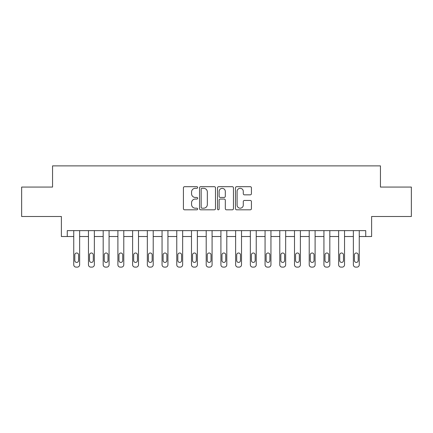 <?xml version="1.0" encoding="UTF-8"?>
<svg xmlns="http://www.w3.org/2000/svg" width="433" height="433" viewBox="0 0 433 433"><rect width="100%" height="100%" fill="white"/><g stroke="black" fill="none" stroke-linecap="round" stroke-linejoin="round"><path stroke-width="0.65" d="M197.665 187.505A0.806 0.806 0 0 0 196.853 186.693L184.577 186.693A1.158 1.158 0 0 0 183.419 187.852L183.419 208.652A1.158 1.158 0 0 0 184.577 209.81L196.853 209.81A0.806 0.806 0 0 0 197.665 208.998A0.806 0.806 0 0 0 196.853 208.192L195.267 208.192A3.697 3.697 0 0 1 191.565 204.49L191.565 202.758A3.697 3.697 0 0 1 195.267 199.061L196.853 199.061A0.806 0.806 0 0 0 197.665 198.249A0.806 0.806 0 0 0 196.853 197.443L195.267 197.443A3.697 3.697 0 0 1 191.565 193.746L191.565 192.008A3.697 3.697 0 0 1 195.267 188.312L196.853 188.312A0.806 0.806 0 0 0 197.665 187.505M250.274 194.845A1.158 1.158 0 0 0 251.427 193.686L251.427 187.852A1.158 1.158 0 0 0 250.274 186.693L236.635 186.693A1.158 1.158 0 0 0 235.482 187.852L235.482 208.652A1.158 1.158 0 0 0 236.635 209.81L250.274 209.81A1.158 1.158 0 0 0 251.427 208.652L251.427 201.605A1.158 1.158 0 0 0 250.274 200.447L244.439 200.447A1.158 1.158 0 0 0 243.281 201.605L243.281 205.096A3.091 3.091 0 0 1 240.191 208.192A3.091 3.091 0 0 1 237.1 205.096L237.1 191.402A3.091 3.091 0 0 1 240.191 188.312A3.091 3.091 0 0 1 243.281 191.402L243.281 193.686A1.158 1.158 0 0 0 244.439 194.845L250.274 194.845M365.728 236.515L371.617 236.515L371.617 216.5L411.35 216.5L411.35 187.067L380.445 187.067L380.445 165.877L52.555 165.877L52.555 187.067L21.65 187.067L21.65 216.5L61.383 216.5L61.383 236.515L73.745 236.515L73.745 264.769A2.354 2.354 0 0 0 76.1 267.123L77.28 267.123A2.354 2.354 0 0 0 79.634 264.769L79.634 236.515L88.462 236.515L88.462 264.769A2.354 2.354 0 0 0 90.816 267.123L91.996 267.123A2.354 2.354 0 0 0 94.351 264.769L94.351 236.515L103.178 236.515L103.178 264.769A2.354 2.354 0 0 0 105.533 267.123L106.713 267.123A2.354 2.354 0 0 0 109.067 264.769L109.067 236.515L117.895 236.515L117.895 264.769A2.354 2.354 0 0 0 120.255 267.123L121.429 267.123A2.354 2.354 0 0 0 123.784 264.769L123.784 236.515L132.617 236.515L132.617 264.769A2.354 2.354 0 0 0 134.972 267.123L136.146 267.123A2.354 2.354 0 0 0 138.5 264.769L138.5 236.515L147.334 236.515L147.334 264.769A2.354 2.354 0 0 0 149.688 267.123L150.863 267.123A2.354 2.354 0 0 0 153.217 264.769L153.217 236.515L162.05 236.515L162.05 264.769A2.354 2.354 0 0 0 164.405 267.123L165.579 267.123A2.354 2.354 0 0 0 167.934 264.769L167.934 236.515L176.767 236.515L176.767 264.769A2.354 2.354 0 0 0 179.121 267.123L180.296 267.123A2.354 2.354 0 0 0 182.65 264.769L182.65 236.515L191.483 236.515L191.483 264.769A2.354 2.354 0 0 0 193.838 267.123L195.012 267.123A2.354 2.354 0 0 0 197.367 264.769L197.367 236.515L206.2 236.515L206.2 264.769A2.354 2.354 0 0 0 208.554 267.123L209.729 267.123A2.354 2.354 0 0 0 212.083 264.769L212.083 236.515L220.917 236.515L220.917 264.769A2.354 2.354 0 0 0 223.271 267.123L224.446 267.123A2.354 2.354 0 0 0 226.8 264.769L226.8 236.515L235.633 236.515L235.633 264.769A2.354 2.354 0 0 0 237.988 267.123L239.162 267.123A2.354 2.354 0 0 0 241.517 264.769L241.517 236.515L250.35 236.515L250.35 264.769A2.354 2.354 0 0 0 252.704 267.123L253.879 267.123A2.354 2.354 0 0 0 256.233 264.769L256.233 236.515L265.066 236.515L265.066 264.769A2.354 2.354 0 0 0 267.421 267.123L268.595 267.123A2.354 2.354 0 0 0 270.95 264.769L270.95 236.515L279.783 236.515L279.783 264.769A2.354 2.354 0 0 0 282.137 267.123L283.312 267.123A2.354 2.354 0 0 0 285.666 264.769L285.666 236.515L294.5 236.515L294.5 264.769A2.354 2.354 0 0 0 296.854 267.123L298.028 267.123A2.354 2.354 0 0 0 300.383 264.769L300.383 236.515L309.216 236.515L309.216 264.769A2.354 2.354 0 0 0 311.571 267.123L312.745 267.123A2.354 2.354 0 0 0 315.105 264.769L315.105 236.515L323.933 236.515L323.933 264.769A2.354 2.354 0 0 0 326.287 267.123L327.467 267.123A2.354 2.354 0 0 0 329.822 264.769L329.822 236.515L338.649 236.515L338.649 264.769A2.354 2.354 0 0 0 341.004 267.123L342.184 267.123A2.354 2.354 0 0 0 344.538 264.769L344.538 236.515L353.366 236.515L353.366 264.769A2.354 2.354 0 0 0 355.72 267.123L356.9 267.123A2.354 2.354 0 0 0 359.255 264.769L359.255 236.515L365.728 236.515L365.728 230.627L67.272 230.627L67.272 236.515M215.488 187.852A1.158 1.158 0 0 0 214.335 186.693L200.696 186.693A1.158 1.158 0 0 0 199.543 187.852L199.543 208.652A1.158 1.158 0 0 0 200.696 209.81L214.335 209.81A1.158 1.158 0 0 0 215.488 208.652L215.488 187.852M218.665 186.693L232.304 186.693A1.158 1.158 0 0 1 233.457 187.852L233.457 208.652A1.158 1.158 0 0 1 232.304 209.81L226.47 209.81A1.158 1.158 0 0 1 225.312 208.652L225.312 200.214A1.158 1.158 0 0 0 224.159 199.061L220.283 199.061A1.158 1.158 0 0 0 219.13 200.214L219.13 208.998A0.806 0.806 0 0 1 218.319 209.81A0.806 0.806 0 0 1 217.512 208.998L217.512 187.852A1.158 1.158 0 0 1 218.665 186.693M201.967 188.312A0.806 0.806 0 0 0 201.161 189.124L201.161 207.38A0.806 0.806 0 0 0 201.967 208.192L203.645 208.192A3.697 3.697 0 0 0 207.342 204.49L207.342 192.008A3.697 3.697 0 0 0 203.645 188.312L201.967 188.312M225.312 191.462A3.091 3.091 0 0 0 222.221 188.371A3.091 3.091 0 0 0 219.13 191.462L219.13 196.284A1.158 1.158 0 0 0 220.283 197.443L224.159 197.443A1.158 1.158 0 0 0 225.312 196.284L225.312 191.462M74.806 260.531A1.884 1.884 0 0 0 76.69 262.414A1.884 1.884 0 0 0 78.573 260.531A1.884 1.884 0 0 1 76.69 262.414A1.884 1.884 0 0 1 74.806 260.531L74.806 254.88A1.884 1.884 0 0 1 76.69 252.996A1.884 1.884 0 0 1 78.573 254.88L78.573 260.531M79.634 230.627L79.634 264.769M73.745 230.627L73.745 264.769M76.1 267.123L77.28 267.123M89.523 260.531A1.884 1.884 0 0 0 91.406 262.414A1.884 1.884 0 0 0 93.29 260.531A1.884 1.884 0 0 1 91.406 262.414A1.884 1.884 0 0 1 89.523 260.531L89.523 254.88A1.884 1.884 0 0 1 91.406 252.996A1.884 1.884 0 0 1 93.29 254.88L93.29 260.531M104.239 260.531A1.884 1.884 0 0 0 106.123 262.414A1.884 1.884 0 0 0 108.006 260.531A1.884 1.884 0 0 1 106.123 262.414A1.884 1.884 0 0 1 104.239 260.531L104.239 254.88A1.884 1.884 0 0 1 106.123 252.996A1.884 1.884 0 0 1 108.006 254.88L108.006 260.531M118.956 260.531A1.884 1.884 0 0 0 120.839 262.414A1.884 1.884 0 0 0 122.723 260.531A1.884 1.884 0 0 1 120.839 262.414A1.884 1.884 0 0 1 118.956 260.531L118.956 254.88A1.884 1.884 0 0 1 120.839 252.996A1.884 1.884 0 0 1 122.723 254.88L122.723 260.531M94.351 230.627L94.351 264.769M88.462 230.627L88.462 264.769M90.816 267.123L91.996 267.123M109.067 230.627L109.067 264.769M103.178 230.627L103.178 264.769M105.533 267.123L106.713 267.123M123.784 230.627L123.784 264.769M117.895 230.627L117.895 264.769M120.255 267.123L121.429 267.123M133.673 260.531A1.884 1.884 0 0 0 135.556 262.414A1.884 1.884 0 0 0 137.44 260.531A1.884 1.884 0 0 1 135.556 262.414A1.884 1.884 0 0 1 133.673 260.531L133.673 254.88A1.884 1.884 0 0 1 135.556 252.996A1.884 1.884 0 0 1 137.44 254.88L137.44 260.531M138.5 230.627L138.5 264.769M132.617 230.627L132.617 264.769M134.972 267.123L136.146 267.123M148.389 260.531A1.884 1.884 0 0 0 150.273 262.414A1.884 1.884 0 0 0 152.156 260.531A1.884 1.884 0 0 1 150.273 262.414A1.884 1.884 0 0 1 148.389 260.531L148.389 254.88A1.884 1.884 0 0 1 150.273 252.996A1.884 1.884 0 0 1 152.156 254.88L152.156 260.531M163.106 260.531A1.884 1.884 0 0 0 164.989 262.414A1.884 1.884 0 0 0 166.873 260.531A1.884 1.884 0 0 1 164.989 262.414A1.884 1.884 0 0 1 163.106 260.531L163.106 254.88A1.884 1.884 0 0 1 164.989 252.996A1.884 1.884 0 0 1 166.873 254.88L166.873 260.531M177.822 260.531A1.884 1.884 0 0 0 179.706 262.414A1.884 1.884 0 0 0 181.589 260.531A1.884 1.884 0 0 1 179.706 262.414A1.884 1.884 0 0 1 177.822 260.531L177.822 254.88A1.884 1.884 0 0 1 179.706 252.996A1.884 1.884 0 0 1 181.589 254.88L181.589 260.531M192.539 260.531A1.884 1.884 0 0 0 194.422 262.414A1.884 1.884 0 0 0 196.306 260.531A1.884 1.884 0 0 1 194.422 262.414A1.884 1.884 0 0 1 192.539 260.531L192.539 254.88A1.884 1.884 0 0 1 194.422 252.996A1.884 1.884 0 0 1 196.306 254.88L196.306 260.531M207.255 260.531A1.884 1.884 0 0 0 209.139 262.414A1.884 1.884 0 0 0 211.028 260.531A1.884 1.884 0 0 1 209.139 262.414A1.884 1.884 0 0 1 207.255 260.531L207.255 254.88A1.884 1.884 0 0 1 209.139 252.996A1.884 1.884 0 0 1 211.028 254.88L211.028 260.531M153.217 230.627L153.217 264.769M147.334 230.627L147.334 264.769M149.688 267.123L150.863 267.123M167.934 230.627L167.934 264.769M162.05 230.627L162.05 264.769M164.405 267.123L165.579 267.123M182.65 230.627L182.65 264.769M176.767 230.627L176.767 264.769M179.121 267.123L180.296 267.123M197.367 230.627L197.367 264.769M191.483 230.627L191.483 264.769M193.838 267.123L195.012 267.123M212.083 230.627L212.083 264.769M206.2 230.627L206.2 264.769M208.554 267.123L209.729 267.123M221.972 260.531A1.884 1.884 0 0 0 223.861 262.414A1.884 1.884 0 0 0 225.745 260.531A1.884 1.884 0 0 1 223.861 262.414A1.884 1.884 0 0 1 221.972 260.531L221.972 254.88A1.884 1.884 0 0 1 223.861 252.996A1.884 1.884 0 0 1 225.745 254.88L225.745 260.531M226.8 230.627L226.8 264.769M220.917 230.627L220.917 264.769M223.271 267.123L224.446 267.123M236.694 260.531A1.884 1.884 0 0 0 238.578 262.414A1.884 1.884 0 0 0 240.461 260.531A1.884 1.884 0 0 1 238.578 262.414A1.884 1.884 0 0 1 236.694 260.531L236.694 254.88A1.884 1.884 0 0 1 238.578 252.996A1.884 1.884 0 0 1 240.461 254.88L240.461 260.531M241.517 230.627L241.517 264.769M235.633 230.627L235.633 264.769M237.988 267.123L239.162 267.123M251.411 260.531A1.884 1.884 0 0 0 253.294 262.414A1.884 1.884 0 0 0 255.178 260.531A1.884 1.884 0 0 1 253.294 262.414A1.884 1.884 0 0 1 251.411 260.531L251.411 254.88A1.884 1.884 0 0 1 253.294 252.996A1.884 1.884 0 0 1 255.178 254.88L255.178 260.531M256.233 230.627L256.233 264.769M250.35 230.627L250.35 264.769M252.704 267.123L253.879 267.123M266.127 260.531A1.884 1.884 0 0 0 268.011 262.414A1.884 1.884 0 0 0 269.894 260.531A1.884 1.884 0 0 1 268.011 262.414A1.884 1.884 0 0 1 266.127 260.531L266.127 254.88A1.884 1.884 0 0 1 268.011 252.996A1.884 1.884 0 0 1 269.894 254.88L269.894 260.531M270.95 230.627L270.95 264.769M265.066 230.627L265.066 264.769M267.421 267.123L268.595 267.123M280.844 260.531A1.884 1.884 0 0 0 282.727 262.414A1.884 1.884 0 0 0 284.611 260.531A1.884 1.884 0 0 1 282.727 262.414A1.884 1.884 0 0 1 280.844 260.531L280.844 254.88A1.884 1.884 0 0 1 282.727 252.996A1.884 1.884 0 0 1 284.611 254.88L284.611 260.531M285.666 230.627L285.666 264.769M279.783 230.627L279.783 264.769M282.137 267.123L283.312 267.123M295.56 260.531A1.884 1.884 0 0 0 297.444 262.414A1.884 1.884 0 0 0 299.327 260.531A1.884 1.884 0 0 1 297.444 262.414A1.884 1.884 0 0 1 295.56 260.531L295.56 254.88A1.884 1.884 0 0 1 297.444 252.996A1.884 1.884 0 0 1 299.327 254.88L299.327 260.531M300.383 230.627L300.383 264.769M294.5 230.627L294.5 264.769M296.854 267.123L298.028 267.123M310.277 260.531A1.884 1.884 0 0 0 312.161 262.414A1.884 1.884 0 0 0 314.044 260.531A1.884 1.884 0 0 1 312.161 262.414A1.884 1.884 0 0 1 310.277 260.531L310.277 254.88A1.884 1.884 0 0 1 312.161 252.996A1.884 1.884 0 0 1 314.044 254.88L314.044 260.531M324.994 260.531A1.884 1.884 0 0 0 326.877 262.414A1.884 1.884 0 0 0 328.761 260.531A1.884 1.884 0 0 1 326.877 262.414A1.884 1.884 0 0 1 324.994 260.531L324.994 254.88A1.884 1.884 0 0 1 326.877 252.996A1.884 1.884 0 0 1 328.761 254.88L328.761 260.531M339.71 260.531A1.884 1.884 0 0 0 341.594 262.414A1.884 1.884 0 0 0 343.477 260.531A1.884 1.884 0 0 1 341.594 262.414A1.884 1.884 0 0 1 339.71 260.531L339.71 254.88A1.884 1.884 0 0 1 341.594 252.996A1.884 1.884 0 0 1 343.477 254.88L343.477 260.531M354.427 260.531A1.884 1.884 0 0 0 356.31 262.414A1.884 1.884 0 0 0 358.194 260.531A1.884 1.884 0 0 1 356.31 262.414A1.884 1.884 0 0 1 354.427 260.531L354.427 254.88A1.884 1.884 0 0 1 356.31 252.996A1.884 1.884 0 0 1 358.194 254.88L358.194 260.531M315.105 230.627L315.105 264.769M309.216 230.627L309.216 264.769M311.571 267.123L312.745 267.123M329.822 230.627L329.822 264.769M323.933 230.627L323.933 264.769M326.287 267.123L327.467 267.123M344.538 230.627L344.538 264.769M338.649 230.627L338.649 264.769M341.004 267.123L342.184 267.123M359.255 230.627L359.255 264.769M353.366 230.627L353.366 264.769M355.72 267.123L356.9 267.123"/></g></svg>
